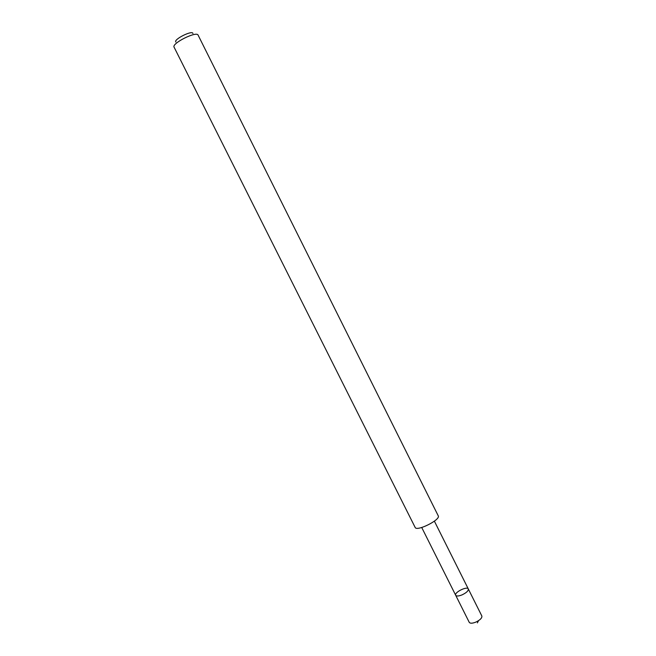 <?xml version="1.0" encoding="UTF-8"?>
<svg xmlns="http://www.w3.org/2000/svg" width="656" height="656" viewBox="0 0 656 656"><rect width="100%" height="100%" fill="white"/><g stroke="black" fill="none" stroke-linecap="round" stroke-linejoin="round"><path stroke-width="0.98" d="M462.095 594.869C458.675 596.222 456.535 596.361 455.69 595.279C453.936 592.499 467.129 585.898 468.31 588.957C468.54 590.777 466.473 592.745 462.095 594.869C458.675 596.222 456.535 596.361 455.69 595.279L469.253 622.355C470.155 623.536 472.32 623.471 475.756 622.142C480.126 620.027 482.16 617.993 481.865 616.041L468.31 588.957C468.54 590.777 466.473 592.745 462.095 594.869M415.141 527.408C416.601 531.877 440.947 519.683 438.249 515.837L198.104 35.137C196.726 30.742 171.388 43.435 174.086 47.166L415.141 527.408M175.89 42.066C173.086 39.549 192.602 29.774 192.938 33.53M478.503 620.683L477.396 622.872M421.726 527.498L455.69 595.279M434.379 521.159L468.31 588.957"/></g></svg>
